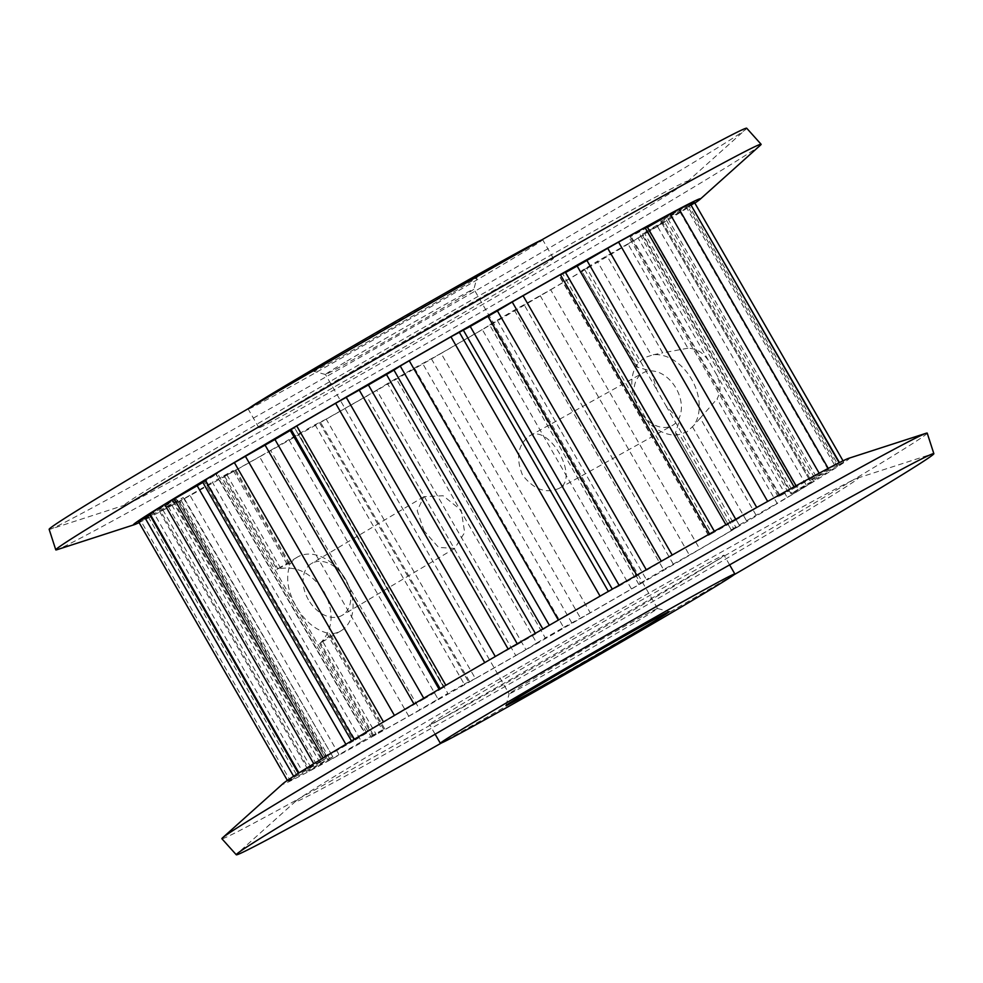 <?xml version="1.0" encoding="UTF-8"?>
<svg xmlns="http://www.w3.org/2000/svg" width="983" height="983" viewBox="0 0 983 983"><rect width="100%" height="100%" fill="white"/><g stroke="black" fill="none" stroke-linecap="round" stroke-linejoin="round"><path stroke-width="0.74" stroke-dasharray="4.92 3.69" d="M291.324 429.854L294.568 427.851L443.665 687.301L440.323 688.776L291.14 429.35L294.482 427.875M443.665 687.301L439.45 689.894L439.082 689.255M631.455 588.952L638.901 584.504L489.718 325.078L482.272 329.526L631.455 588.952L590.255 612.765L441.072 353.339L482.272 329.526M542.849 629.022L535.661 633.937L535.342 633.359M646.286 569.771L637.144 575.768L636.8 575.178M515.743 655.526L525.893 649.603L376.71 390.177L366.573 396.1L515.743 655.526L475.367 678.528L326.196 419.102L366.573 396.1M202.867 482.444L206.049 480.552A282.514 4.165 -29.9 0 1 215.953 474.556L217.55 473.536L216.174 474.236L365.357 733.662L352.971 740.396L203.788 480.97L216.174 474.236M206.049 480.552L355.219 739.99L313.749 763.73M183.231 497.558L332.819 756.799L308.834 771.151L309.817 770.672L160.647 511.234L159.651 511.725L183.231 497.558A282.514 4.165 -29.9 0 1 178.402 499.991L171.226 503.972L320.409 763.41L297.554 776.472L148.372 517.046L171.226 503.972M149.834 515.006L173.598 501.109A282.514 4.165 -29.9 0 1 176.387 499.155L172.578 501.158L321.76 760.584L302.469 771.422L153.287 511.996L172.578 501.158M173.598 501.109L322.78 760.535L287.761 781.104L138.591 521.678L140.987 521.125L290.157 780.551L287.773 781.104L287.368 780.416M828.227 468.399L819.171 473.216M321.81 641.432L320.458 642.956L373.724 735.579L372.84 736.169L376.182 734.387L322.387 640.842L321.81 641.432M341.04 630.779L319.586 643.533L329.944 635.755L330.472 634.588L326.614 632.88C314.572 629.452 304.46 620.703 296.276 606.634C288.228 592.479 285.832 579.479 289.088 567.621L289.493 565.09A42.81 30.154 -120.7 0 1 297.284 557.189A42.81 30.154 -120.7 0 1 342.231 574.219A42.81 30.154 -120.7 0 1 345.537 579.343A42.81 30.154 -120.7 0 1 347.552 583.152A42.81 30.154 -120.7 0 1 341.04 630.779A42.81 30.154 -120.7 0 1 329.047 633.875M767.674 501.416L756.763 507.486M694.539 202.584L843.721 462.01L838.118 465.07L688.936 205.644L691.024 204.464M224.542 476.153L277.808 568.776C276.137 569.587 276.862 569.55 279.971 568.678L280.782 568.493L226.999 474.961L223.669 476.743L233.266 470.538A282.514 4.165 -29.9 0 1 221.654 476.927L212.365 482.211L361.535 741.637L339.061 754.674L189.891 495.248L212.365 482.211M289.493 565.09L288.449 563.591L276.923 569.366L223.669 476.743M708.276 360.171L638.016 237.972L627.916 243.845L687.928 348.215C694.883 348.424 700.584 351.128 705.032 356.325L708.276 360.171L716.926 375.211L718.634 379.979C720.932 386.466 720.404 392.782 717.074 398.901L777.098 503.271L787.199 497.41L716.926 375.211M677.926 434.904L675.481 432.913L679.069 421.633L678.467 419.385L666.105 406.016L656.963 390.104L651.508 372.496L649.812 370.751L636.837 366.942L637.267 364.201L644.197 357.738L653.228 354.765A42.81 30.375 61 0 1 691.639 379.315A42.81 30.375 61 0 1 693.838 425.393L686.859 431.942L677.926 434.904A42.81 30.375 61 0 1 639.417 410.366A42.81 30.375 61 0 1 637.267 364.201M649.812 370.751L590.402 266.221L586.949 268.347L656.963 390.104M666.105 406.016L736.132 527.773L739.572 525.647L679.069 421.633M638.385 362.973L584.369 269.035A282.514 4.165 150.1 0 0 590.943 265.127A282.514 4.165 150.1 0 0 597.332 261.331L651.36 355.293M692.474 426.794L746.502 520.757A282.514 4.165 -29.9 0 1 740.113 524.553A282.514 4.165 -29.9 0 1 733.551 528.461L679.536 434.523M453.409 292.172A94.171 1.388 150.1 0 0 477.038 277.464A94.171 1.388 150.1 0 0 426.696 304.914A94.171 1.388 150.1 0 0 337.39 356.608A94.171 1.388 150.1 0 0 313.786 371.341A94.171 1.388 150.1 0 0 365.221 343.227A94.171 1.388 150.1 0 0 453.409 292.172M346.938 361.093A85.607 1.266 -29.9 0 1 427.617 314.388A85.607 1.266 -29.9 0 1 473.892 289.125A85.607 1.266 -29.9 0 1 473.892 289.149A85.607 1.266 -29.9 0 1 452.413 302.518A85.607 1.266 -29.9 0 1 372.238 348.928A85.607 1.266 -29.9 0 1 325.471 374.498A85.607 1.266 -29.9 0 1 325.459 374.486A85.607 1.266 -29.9 0 1 346.938 361.093M636.062 621.907A85.607 1.266 150.1 0 0 657.541 608.514A85.607 1.266 150.1 0 0 657.529 608.502A85.607 1.266 150.1 0 0 610.762 634.072A85.607 1.266 150.1 0 0 530.587 680.482A85.607 1.266 150.1 0 0 509.108 693.851A85.607 1.266 150.1 0 0 509.108 693.875A85.607 1.266 150.1 0 0 555.383 668.612A85.607 1.266 150.1 0 0 636.062 621.907M308.367 599.679A30.104 21.208 -120.7 0 1 311.525 563.505A30.104 21.208 -120.7 0 1 343.141 575.485A30.104 21.208 -120.7 0 1 345.451 579.073A30.104 21.208 -120.7 0 1 346.876 581.752A30.104 21.208 -120.7 0 1 342.305 615.247A30.104 21.208 -120.7 0 1 308.367 599.679M424.066 530.869L417.21 510.656L423.894 496.685L443.149 495.764L461.15 510.275L464.689 532.479L454.662 548.428L438.602 547.433L424.066 530.869M280.782 568.493C297.972 566.073 312.447 573.912 324.218 592.012C333.925 611.266 333.311 627.547 322.387 640.842M642.698 373.098A30.104 21.356 61 0 1 643.091 372.876A30.104 21.356 61 0 1 676.218 388.543A30.104 21.356 61 0 1 672.704 425.283A30.104 21.356 61 0 1 672.323 425.504A30.104 21.356 61 0 1 639.183 409.837A30.104 21.356 61 0 1 642.698 373.098M529.235 436.12C548.354 422.432 580.24 477.861 559.241 488.305C546.081 494.007 533.843 489.571 522.514 475.01C515.62 457.845 517.857 444.881 529.235 436.12L643.091 372.876M472.209 698.028A169.85 2.507 150.1 0 0 429.596 724.582A169.85 2.507 150.1 0 0 521.408 674.461A169.85 2.507 150.1 0 0 681.465 581.801A169.85 2.507 150.1 0 0 724.09 555.248A169.85 2.507 150.1 0 0 632.278 605.368A169.85 2.507 150.1 0 0 472.209 698.028M510.791 284.972A169.85 2.507 -29.9 0 1 350.722 377.632A169.85 2.507 -29.9 0 1 258.91 427.752A169.85 2.507 -29.9 0 1 301.535 401.199A169.85 2.507 -29.9 0 1 461.592 308.539A169.85 2.507 -29.9 0 1 553.404 258.418A169.85 2.507 -29.9 0 1 510.791 284.972M541.4 240.085A169.85 2.507 -29.9 0 1 542.653 239.717A169.85 2.507 -29.9 0 1 500.028 266.27A169.85 2.507 -29.9 0 1 339.971 358.93A169.85 2.507 -29.9 0 1 248.158 409.051A169.85 2.507 -29.9 0 1 249.104 408.154M746.711 128.22A402.33 5.935 -29.9 0 1 746.085 129.08A402.33 5.935 -29.9 0 1 645.782 191.144A402.33 5.935 -29.9 0 1 277.919 404.222A402.33 5.935 -29.9 0 1 50.207 529.223A402.33 5.935 -29.9 0 1 49.15 529.333M206.111 454.195A324.759 4.792 -29.9 0 1 521.162 271.935A324.759 4.792 -29.9 0 1 687.178 181.88A324.759 4.792 -29.9 0 1 606.216 231.976A324.759 4.792 -29.9 0 1 309.276 403.964A324.759 4.792 -29.9 0 1 125.468 504.869A324.759 4.792 -29.9 0 1 206.111 454.195M760.486 145.14A406.815 6.009 -29.9 0 1 659.052 207.892A406.815 6.009 -29.9 0 1 287.097 423.354A406.815 6.009 -29.9 0 1 56.842 549.755M694.846 203.112A327.032 4.829 -29.9 0 1 618.356 249.903A327.032 4.829 -29.9 0 1 335.916 413.683A327.032 4.829 -29.9 0 1 139.107 522.6M848.734 458.299A327.032 4.829 -29.9 0 1 767.539 509.329A327.032 4.829 -29.9 0 1 450.288 692.868A327.032 4.829 -29.9 0 1 283.104 783.549M927.215 433.134A406.815 6.009 -29.9 0 1 825.142 496.722A406.815 6.009 -29.9 0 1 442.264 718.376A406.815 6.009 -29.9 0 1 221.888 838.72M733.896 574.846A402.33 5.935 -29.9 0 1 441.6 742.915M376.784 751.024A324.759 4.792 -29.9 0 1 673.724 579.036A324.759 4.792 -29.9 0 1 857.532 478.131A324.759 4.792 -29.9 0 1 776.889 528.805A324.759 4.792 -29.9 0 1 461.838 711.065A324.759 4.792 -29.9 0 1 295.822 801.12A324.759 4.792 -29.9 0 1 376.784 751.024M746.502 520.757L777.098 503.271M649.075 229.862L798.245 489.288L837.295 466.544L688.112 207.118L649.075 229.862A282.514 4.165 -29.9 0 1 642.55 233.942L644.381 233.082L793.551 492.508L813.654 481.363A320.188 4.731 -29.9 0 1 787.199 497.41M793.551 492.508L791.032 493.847L791.733 493.368L642.55 233.942M798.245 489.288A282.514 4.165 -29.9 0 1 791.733 493.368M843.623 462.096L837.295 466.544M690.484 203.518L660.736 221.163A282.514 4.165 -29.9 0 1 661.78 220.929L667.396 217.857L816.566 477.283L838.118 465.07M816.566 477.283L810.963 480.355L661.78 220.929M660.736 221.163L809.906 480.601A282.514 4.165 -29.9 0 1 810.963 480.355M809.906 480.601L839.15 462.747M828.35 468.621L839.347 463.091M646.998 226.495L630.238 236.792A282.514 4.165 -29.9 0 1 638.643 232.283L647.06 227.54L796.23 486.966L819.404 473.634M796.23 486.966L787.813 491.709L638.643 232.283M630.238 236.792L779.408 496.218A282.514 4.165 -29.9 0 1 787.813 491.709M779.408 496.218L794.092 486.843M767.735 501.527L794.166 486.966M735.739 519.233L736.107 519.872L756.898 507.707M736.107 519.872L726.339 525.463L725.921 524.738M565.262 271.972L559.253 275.953L562.854 274.024L712.036 533.45A282.514 4.165 -29.9 0 1 726.339 525.463M712.036 533.45L708.436 535.391L714.444 531.398L709.493 533.978M672.2 555.051L709.542 534.064M672.249 555.137L661.301 561.244M646.581 570.287L661.399 561.416M619.081 585.278L619.413 585.868A282.514 4.165 -29.9 0 1 637.144 575.768M619.413 585.868L600.072 596.153M558.369 620.089L600.109 596.226M558.418 620.162L549.325 625.299M543.132 629.513L549.411 625.458M517.242 643.804L517.574 644.393A282.514 4.165 -29.9 0 1 535.661 633.937M517.574 644.393L484.754 662.64M445.852 685.286L484.803 662.714M445.901 685.372L440.323 688.776M423.734 698.225L424.128 698.901A282.514 4.165 -29.9 0 1 439.45 689.894M424.128 698.901L383.493 721.927M354.101 739.376L383.542 722.026M354.175 739.499L352.971 740.396M365.357 733.662L366.733 732.962L365.135 733.982L215.953 474.556M355.219 739.99A282.514 4.165 -29.9 0 1 365.135 733.982M298.943 772.921L313.847 763.902M299.078 773.154L302.469 771.422M321.76 760.584L325.717 758.446L176.387 499.155M322.78 760.535A282.514 4.165 -29.9 0 1 325.557 758.581M290.157 780.551L297.554 776.472M320.409 763.41L327.572 759.417L178.402 499.991M332.414 756.984A282.514 4.165 -29.9 0 1 327.572 759.417M189.891 495.248L179.778 500.974L328.949 760.4L309.817 770.672M328.949 760.4L339.061 754.674M361.535 741.637L370.837 736.365L221.654 476.927M326.614 632.88L382.436 729.964A282.514 4.165 -29.9 0 1 370.837 736.365M382.436 729.964L373.724 735.579M408.744 716.177L419.839 709.8L270.657 450.374L259.573 456.739L408.744 716.177L376.182 734.387M326.196 419.102L315.051 424.717A282.514 4.165 -29.9 0 1 298.672 433.97L288.867 439.622L438.037 699.048L419.839 709.8M438.037 699.048L447.855 693.396L298.672 433.97M315.051 424.717L464.234 684.143A282.514 4.165 -29.9 0 1 447.855 693.396M464.234 684.143L475.367 678.528M441.072 353.339L414.445 368.011A282.514 4.165 -29.9 0 1 396.137 378.516L387.499 383.579L536.681 643.005L525.893 649.603M536.681 643.005L545.319 637.942L396.137 378.516M414.445 368.011L563.628 627.437A282.514 4.165 -29.9 0 1 545.319 637.942M563.628 627.437L590.255 612.765M514.355 310.173L663.537 569.612L699.822 549.116L550.64 289.69L514.355 310.173A282.514 4.165 -29.9 0 1 497.201 320.175L491.23 323.763L640.4 583.189L638.901 584.504M640.4 583.189L646.372 579.601L497.201 320.175M663.537 569.612A282.514 4.165 -29.9 0 1 646.372 579.601M736.132 527.773A320.188 4.731 -29.9 0 1 699.822 549.116M731.278 529.948L675.481 432.913L731.278 529.948L739.019 525.905M730.725 530.206L733.551 528.461M584.369 269.035L581.555 270.78L637.906 367.556M589.849 266.479L582.108 270.522M550.64 289.69A320.188 4.731 150.1 0 0 586.949 268.347M489.718 325.078L491.23 323.763M376.71 390.177L387.499 383.579M319.549 422.751L468.731 682.177L319.549 422.751M469.432 681.305L320.249 421.879L469.432 681.317M270.657 450.374L288.867 439.622M226.999 474.961L259.573 456.739M160.647 511.234L179.778 500.974M148.372 517.046L140.987 521.125M153.287 511.996L149.33 514.121M203.788 480.97L202.412 481.67M562.854 274.024A282.514 4.165 -29.9 0 1 565.569 272.512M688.936 205.644L667.396 217.857M688.112 207.118L694.44 202.67M638.016 237.972A320.188 4.731 150.1 0 0 664.471 221.937L644.381 233.082M627.916 243.845L597.332 261.331M687.928 348.215L662.714 352.86L606.892 255.777M653.228 354.765L662.714 352.86M756.074 515.203L700.24 418.119L693.838 425.393M700.24 418.119L717.074 398.901M813.654 481.363L664.471 221.937M559.241 488.305L672.323 425.504M289.653 563.603L288.449 563.591L234.605 469.96M346.36 745.163L345.869 744.303M329.674 758.753L180.491 499.315M316.428 764.332L167.257 504.906M233.266 470.538L289.088 567.621M383.788 729.386L329.944 635.755M540.195 295.662L689.378 555.088M673.232 564.07L524.062 304.632M571.774 622.853L422.604 363.427M431.39 358.795L580.572 618.221M162.797 509.784L311.98 769.21M293.622 776.3L294.175 777.258M780.121 495.616L630.951 236.19M645.143 227.675L794.313 487.101M708.682 535.194L559.511 275.768M565.004 272.168L714.186 531.594M814.563 477.75L665.38 218.324M685.802 206.369L834.985 465.795M806.023 484.693L656.853 225.267M679.978 211.947L829.148 471.373M319.573 643.546L372.84 736.169M651.508 372.496L590.402 266.221M739.572 525.647L678.467 419.385M657.541 608.514L473.892 289.125L477.038 277.464M657.529 608.502L669.214 611.659M423.894 496.685L311.525 563.505M343.141 575.485L342.231 574.219M435.137 734.215L429.596 724.582M258.91 427.752L248.158 409.051M687.178 181.88L746.085 129.08M857.532 478.131L932.793 453.777M295.822 801.12L236.915 853.92M125.468 504.869L50.207 529.223M553.404 258.418L542.653 239.717M729.619 564.869L724.09 555.248M505.962 705.536L509.108 693.851L325.459 374.486M297.284 557.189L277.464 568.985M346.876 581.752L347.552 583.152M454.662 548.428L342.305 615.247M325.471 374.498L313.786 371.341M636.849 366.942L581.555 270.78M843.721 462.01L843.033 460.818M384.672 728.796L330.497 634.576M325.717 758.446L176.547 499.02M809.869 480.601L660.699 221.175M778.266 496.796L629.083 237.37M708.436 535.391L559.253 275.953M332.819 756.799L183.637 497.373M159.651 511.725L308.834 771.151M289.666 563.591L235.49 469.37M443.751 687.277L294.568 427.851M366.733 732.962L217.55 473.536M791.032 493.847L641.85 234.421"/><path stroke-width="1.47" d="M383.493 721.927L234.372 462.6L274.945 439.475A282.514 4.165 -29.9 0 1 290.268 430.468L291.324 429.854M484.754 662.64L335.621 403.288L368.404 384.955A282.514 4.165 -29.9 0 1 386.491 374.498L393.95 370.087L542.849 629.022M600.072 596.153L450.939 336.8L470.243 326.442A282.514 4.165 -29.9 0 1 487.961 316.342L497.398 310.861L646.286 569.771M313.749 763.73L164.677 504.476L202.867 482.444M819.171 473.216L670.222 214.208L679.167 209.195L828.227 468.399M756.763 507.486L607.715 248.281L617.926 242.445L618.553 242.101L767.674 501.416M691.024 204.464L694.539 202.584L843.033 460.818M529.591 690.828A94.171 1.388 -29.9 0 1 617.779 639.773A94.171 1.388 -29.9 0 1 669.214 611.659A94.171 1.388 -29.9 0 1 645.61 626.392A94.171 1.388 -29.9 0 1 556.304 678.086A94.171 1.388 -29.9 0 1 505.962 705.536A94.171 1.388 -29.9 0 1 529.591 690.828M692.229 600.502A169.85 2.507 -29.9 0 1 532.159 693.162A169.85 2.507 -29.9 0 1 440.347 743.283A169.85 2.507 -29.9 0 1 482.972 716.73A169.85 2.507 -29.9 0 1 643.029 624.07A169.85 2.507 -29.9 0 1 734.842 573.949A169.85 2.507 -29.9 0 1 692.229 600.502M249.104 408.154A169.85 2.507 -29.9 0 1 290.771 382.498A169.85 2.507 -29.9 0 1 442.399 294.63A169.85 2.507 -29.9 0 1 541.4 240.085M139.107 522.6A327.032 4.829 -29.9 0 1 134.266 524.701L56.842 549.755A406.815 6.009 -29.9 0 1 55.785 549.866L49.15 529.333A402.33 5.935 -29.9 0 1 150.104 466.446A402.33 5.935 -29.9 0 1 528.756 247.249A402.33 5.935 -29.9 0 1 746.711 128.22L761.112 144.28A406.815 6.009 -29.9 0 1 760.486 145.14L699.896 199.451A327.032 4.829 -29.9 0 1 694.846 203.112M55.785 549.866A406.815 6.009 -29.9 0 1 157.858 486.278A406.815 6.009 -29.9 0 1 540.736 264.624A406.815 6.009 -29.9 0 1 761.112 144.28M134.266 524.701A327.032 4.829 -29.9 0 1 215.461 473.671A327.032 4.829 -29.9 0 1 532.712 290.132A327.032 4.829 -29.9 0 1 699.896 199.451M441.6 742.915A402.33 5.935 -29.9 0 1 236.289 854.78L221.888 838.72A406.815 6.009 -29.9 0 1 222.514 837.86L283.104 783.549A327.032 4.829 -29.9 0 1 364.644 733.097A327.032 4.829 -29.9 0 1 663.648 559.905A327.032 4.829 -29.9 0 1 848.734 458.299L926.158 433.245A406.815 6.009 -29.9 0 1 927.215 433.134L933.85 453.667A402.33 5.935 -29.9 0 1 832.896 516.554A402.33 5.935 -29.9 0 1 733.896 574.846M222.514 837.86A406.815 6.009 -29.9 0 1 323.948 775.108A406.815 6.009 -29.9 0 1 695.903 559.646A406.815 6.009 -29.9 0 1 926.158 433.245M236.289 854.78A402.33 5.935 -29.9 0 1 236.915 853.92A402.33 5.935 -29.9 0 1 337.218 791.856A402.33 5.935 -29.9 0 1 705.081 578.778A402.33 5.935 -29.9 0 1 932.793 453.777A402.33 5.935 -29.9 0 1 933.85 453.667M287.368 780.416L138.578 521.678L149.834 515.006M298.353 773.289L149.33 514.121L149.907 513.728L298.943 772.921M164.677 504.476L149.907 513.728M351.496 740.936L202.412 481.67L204.992 480.06L354.101 739.376M234.372 462.6L204.992 480.06M440.126 688.641L291.054 429.374L296.719 425.946L445.852 685.286M335.621 403.288L296.719 425.946M549.325 625.299L400.241 366.032L393.95 370.087M400.241 366.032L409.235 360.736L558.369 620.089M450.939 336.8L409.235 360.736M661.301 561.244L512.217 301.99L497.398 310.861M512.217 301.99L523.079 295.711L672.2 555.051M709.493 533.978L560.359 274.638L523.079 295.711M560.359 274.638L565.262 271.972L714.346 531.238M565.569 272.512A282.514 4.165 -29.9 0 1 577.156 266.037L586.925 260.434L735.739 519.233M607.715 248.281L586.925 260.434M794.092 486.843L644.983 227.54L618.553 242.101M644.983 227.54L646.998 226.495L796.07 485.749M670.222 214.208L647.465 227.306M839.15 462.747L690.177 203.653L679.167 209.195M690.177 203.653L839.457 462.588M439.082 689.255L290.268 430.468M535.342 633.359L386.491 374.498M636.8 575.178L487.961 316.342M345.869 744.303L197.178 485.737M368.404 384.955L517.242 643.804M470.243 326.442L619.081 585.278M725.921 524.738L577.156 266.037M274.945 439.475L423.734 698.225M413.941 703.975L265.103 445.139M245.381 456.247L394.441 715.464M144.993 517.832L293.622 776.3M612.311 589.149L463.411 330.227M459.27 332.156L608.354 591.41M508.162 649.063L359.274 390.128M346.213 397.267L495.297 656.521M174.2 498.885L323.186 757.979M440.347 743.283L435.137 734.215M734.842 573.949L729.619 564.869"/></g></svg>

